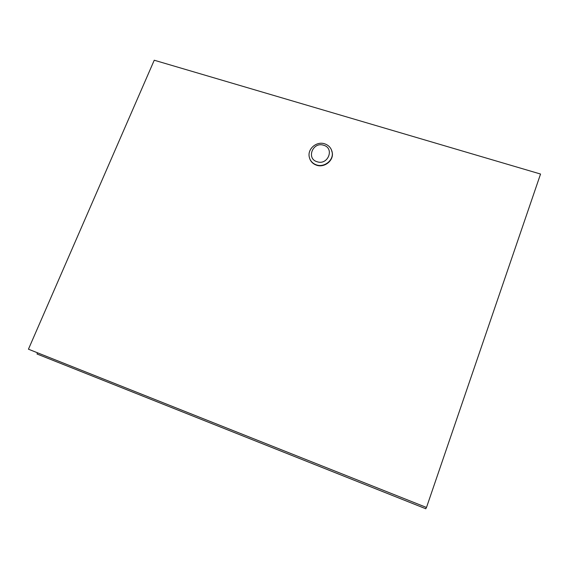 <?xml version="1.0" encoding="UTF-8"?>
<svg xmlns="http://www.w3.org/2000/svg" width="569" height="569" viewBox="0 0 569 569"><rect width="100%" height="100%" fill="white"/><g stroke="black" fill="none" stroke-linecap="round" stroke-linejoin="round"><path stroke-width="0.85" d="M37.511 352.794L36.999 353.989L425.84 508.771L426.309 507.384M309.657 158.424C310.816 161.774 313.149 164.043 316.663 165.238C324.394 167.969 333.647 160.657 332.31 152.89L331.997 151.404M426.494 507.463L28.45 349.195L154.242 60.229L540.55 174.043L426.494 507.463M331.25 149.363L332.225 152.57C333.569 160.344 324.302 167.663 316.563 164.932C312.58 163.545 310.141 160.878 309.252 156.93C307.402 148.786 316.656 141.091 324.543 143.779C328.846 145.216 331.407 148.153 332.225 152.57L332.31 152.89M317.161 161.752C328.05 165.572 334.792 148.175 323.612 145.244C312.801 141.496 306.015 158.723 317.161 161.752"/></g></svg>
